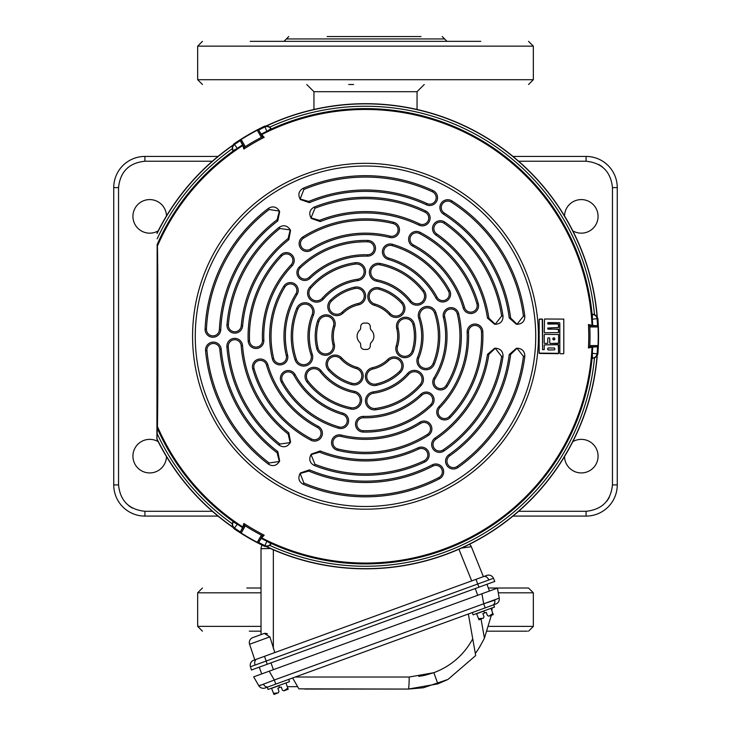 <?xml version="1.0" encoding="UTF-8"?>
<svg xmlns="http://www.w3.org/2000/svg" width="731" height="731" viewBox="0 0 731 731"><rect width="100%" height="100%" fill="white"/><g stroke="black" fill="none" stroke-linecap="round" stroke-linejoin="round"><path stroke-width="1.1" d="M564.515 215.91A16.786 16.786 0 0 1 581.529 199.59A16.786 16.786 0 0 1 589.643 230.932A16.786 16.786 0 0 1 572.821 230.868M572.821 441.652A16.786 16.786 0 0 1 598.077 456.144A16.786 16.786 0 0 1 581.529 472.93A16.786 16.786 0 0 1 564.515 456.61M166.485 456.61A16.786 16.786 0 0 1 149.471 472.93A16.786 16.786 0 0 1 141.357 441.588A16.786 16.786 0 0 1 158.179 441.652M158.179 230.868A16.786 16.786 0 0 1 132.923 216.376A16.786 16.786 0 0 1 149.471 199.59A16.786 16.786 0 0 1 166.485 215.91M218.012 516.086L144.912 516.086A31.168 31.168 0 0 1 113.744 484.918L113.744 187.602A31.168 31.168 0 0 1 144.912 156.434L218.012 156.434M512.988 156.434L586.088 156.434A31.168 31.168 0 0 1 617.256 187.602L617.256 484.918A31.168 31.168 0 0 1 586.088 516.086L512.988 516.086M113.744 257.138L113.744 247.544M617.256 415.382L617.256 424.976M353.63 84.504L348.714 84.504M417.054 109.467L417.054 91.695L313.946 91.695L313.946 109.467M261.022 588.016L246.813 588.016M249.344 631.173L261.022 631.173M487.321 631.173L527.362 631.173L487.321 631.173M528.12 588.016L488.326 588.016M421.019 36.55L327.141 36.55M403.859 36.55L419.749 36.55M480.788 41.347L250.212 41.347M270.452 548.524L261.022 548.698L261.022 634.618L252.78 637.615L264.33 633.412L252.78 637.615A5.272 5.272 0 0 0 249.582 644.249L254.799 659.846L264.476 656.328L266.194 661.025L250.441 666.754A5.272 5.272 0 0 1 253.675 660.257L486.8 575.407A5.272 5.272 0 0 1 493.452 578.303L494.786 581.428L479.033 587.167L486.965 584.279L489.432 591.032L481.93 593.764L497.464 588.108L499.227 598.141L497.464 588.108M492.74 605.14A5.272 3.728 -110 0 0 494.768 600.142L483.694 603.788L499.227 598.141A5.272 5.272 0 0 1 495.837 604.007L268.24 686.848A5.272 3.728 -110 0 1 263.471 684.335L258.765 685.66L253.675 676.842L269.209 671.186L261.707 673.918L259.249 667.156L267.18 664.269L251.437 670.007L250.441 666.754M469.393 544.339A5.272 5.272 0 0 1 471.312 546.715L483.401 576.64L476 579.336L477.708 584.032L266.194 661.025L267.18 664.269L479.033 587.167L477.708 584.032L493.452 578.303M267.5 633.832L265.143 633.247M262.319 545.225A5.272 5.272 0 0 0 261.022 548.698L261.872 548.634M263.8 548.588L264.293 548.579M471.312 546.715L461.581 548.058M264.33 633.412L269.894 636.856L249.582 644.249M274.829 652.555L269.894 636.856M481.053 619.066L484.425 638.19L491.333 615.319L493.242 614.625L490.382 615.666L493.27 614.616L493.041 614.013M492.347 614.689L491.716 615.091L492.347 614.689M479.7 619.285L478.549 618.7L476.539 613.592M491.113 608.283L483.821 610.933L494.522 607.041L493.708 604.784L483.008 608.685M483.282 618.252L484.004 616.717L482.871 613.601L486.27 612.368L487.403 615.475L488.938 616.196M478.979 619.815L481.839 618.773L478.96 619.824L478.549 618.7L483.337 618.225M480.961 619.066L480.45 619.194M488.856 616.224L492.858 613.492L493.27 614.616M491.241 615.328L489.167 616.105M492.858 613.492L491.031 608.466M484.571 612.989L483.876 611.07L476.722 613.674M472.299 612.578L473.121 614.835L483.821 610.933M274.043 693.81L273.522 693.326L278.337 692.842L278.968 691.343L277.835 688.227L278.968 691.343M275.934 693.692L275.423 693.82L275.934 693.692M273.924 694.45L276.811 693.399L273.951 694.441L273.522 693.326L274.363 693.893M285.346 690.292L288.215 689.251L285.346 690.292M287.32 689.306L286.689 689.717L287.32 689.306M286.214 689.945L284.14 690.731L286.214 689.945M277.835 688.227L281.243 686.994L282.376 690.101L283.82 690.841L287.822 688.118L288.215 689.251M273.522 693.326L271.503 688.209M286.086 682.909L278.794 685.559L289.494 681.667L288.672 679.41M281.243 686.994L282.376 690.101M287.822 688.118L285.995 683.092M279.544 687.615L278.84 685.696L271.685 688.3M278.794 685.559L268.094 689.452L267.272 687.204L277.972 683.311M240.225 531.83A232.257 232.257 0 0 1 234.669 528.166A4.797 4.788 -123.9 0 1 233.162 521.916L237.374 524.2A227.46 227.46 0 0 0 242.555 527.636L240.188 532.332L244.3 525.214L245.296 525.872L241.175 533.009L240.188 532.332M242.555 144.884A227.46 227.46 0 0 0 237.374 148.32L233.162 150.604A4.797 4.788 -56.1 0 1 234.669 144.354A232.257 232.257 0 0 1 240.225 140.69L242.637 145.03A227.295 227.295 0 0 0 237.456 148.457L233.098 151.07A227.652 227.652 0 0 0 157.156 244.51L156.9 439.112L157.403 426.401C158.06 408.666 158.07 263.973 157.403 246.119L157.156 244.51M237.456 148.457L233.947 143.879A233.052 233.052 0 0 1 264.668 126.143L266.797 125.86A232.403 232.403 0 0 1 597.063 316.541L594.477 314.494A230.009 230.009 0 0 0 269.858 127.075L271.21 129.35L266.888 131.47A227.295 227.295 0 0 0 261.323 134.239L264.183 137.327L262.466 136.816L261.387 137.355L257.266 130.219L258.354 129.698L262.466 136.816M544.568 344.877L558.237 344.712L558.612 353.338L539.149 353.11L539.149 319.41L542.256 319.027L542.612 349.646L544.211 349.628L542.612 349.646M544.568 343.396L547.409 343.424M544.22 334.697L544.23 343.013L544.22 334.697M544.577 332.742L558.603 332.559L544.577 332.742M544.568 318.999L544.23 332.367L544.568 318.999L563.802 319.1L563.802 353.42M560.165 353.722L563.418 353.758L560.165 353.722M563.802 319.1L544.577 319.018M559.462 322.727L547.775 322.928L548.131 324.071L558.237 323.943L558.603 327.451L547.766 328.036L558.603 327.451M558.603 329.407L547.757 328.84L547.757 328.018L548.131 329.188L558.237 329.051L558.603 332.559M558.603 334.515L544.586 334.35L558.603 334.515L558.603 343.204L550.096 343.451M548.131 337.886L549.401 337.886L548.113 337.877M554.445 339.814L552.919 339.476L552.919 338.289L554.445 337.95M547.757 348.303L547.757 349.601M554.445 349.884L548.122 349.957M554.445 348.029L548.122 347.947L554.427 348.038M553.303 337.95L554.436 337.969M552.938 339.467L552.938 338.307M554.436 339.805L553.303 339.814M554.783 338.334L554.802 339.458L554.783 338.334M554.802 348.395L554.792 349.519L554.783 348.404M547.775 349.592L547.775 348.321M554.427 349.866L548.14 349.948M549.758 343.077L549.758 338.252L549.758 343.077M558.219 343.543L550.114 343.442M558.585 334.533L558.585 343.186M547.391 343.406L544.586 343.378M547.757 338.234L547.766 343.067L547.757 338.234M558.585 329.425L558.585 332.541M558.594 324.317L558.585 327.442M548.122 324.089L558.228 323.961M547.757 322.919L547.757 323.732M559.48 322.709L548.122 322.563M559.818 323.093L559.827 353.338L559.827 323.075M563.784 319.118L563.784 353.402M558.585 345.078L558.594 353.32M544.586 344.895L558.219 344.73M544.23 349.637L544.211 345.242L544.23 349.637M542.603 319.392L542.594 349.656M539.524 319.063L542.238 319.036M539.167 353.091L539.167 319.429M558.228 353.676L539.524 353.457M594.477 358.026L597.063 355.979A232.403 232.403 0 0 1 266.797 546.66L269.858 545.436A230.009 230.009 0 0 0 594.477 358.026L591.836 358.062L592.165 353.256A227.295 227.295 0 0 0 592.539 347.051L588.446 347.983L589.743 346.75L589.816 345.553L598.049 345.553L597.958 346.75L589.743 346.75M157.074 233.454A232.403 232.403 0 0 1 232.641 145.579L232.166 148.841A230.009 230.009 0 0 0 157.156 238.818M157.156 433.702A230.009 230.009 0 0 0 232.166 523.679L232.641 526.941A232.403 232.403 0 0 1 157.074 439.066M261.387 535.165L262.466 535.704L258.354 542.822L257.266 542.301L261.387 535.165A224.508 224.508 0 0 1 245.296 525.872M589.816 326.967L589.743 325.77L597.958 325.77L598.049 326.967L589.816 326.967A224.508 224.508 0 0 1 589.816 345.553M245.296 146.648L244.3 147.306L240.188 140.188L241.175 139.511L245.296 146.648A224.508 224.508 0 0 1 261.387 137.355M597.958 325.77L592.539 325.469A227.295 227.295 0 0 0 592.165 319.264L592.083 314.193A227.652 227.652 0 0 0 271.32 129.003M592.704 325.469A227.46 227.46 0 0 0 592.329 319.273L592.448 314.476A4.797 4.788 63.9 0 1 597.108 318.908A232.257 232.257 0 0 1 597.51 325.551M597.51 346.969A232.257 232.257 0 0 1 597.108 353.603A4.797 4.788 116.1 0 1 592.448 358.044L592.329 353.247A227.46 227.46 0 0 0 592.704 347.051L597.958 346.75M258.774 129.981A232.257 232.257 0 0 1 264.723 127.011A4.797 4.788 -3.9 0 1 270.89 128.82L266.797 131.324A227.46 227.46 0 0 0 261.241 134.102L258.354 129.698M264.668 126.143L266.888 131.47M232.166 523.679L233.454 521.367L237.456 524.054A227.295 227.295 0 0 0 242.637 527.49L243.88 523.469L244.3 525.214M266.797 546.66L264.668 546.377A233.052 233.052 0 0 1 233.947 528.641L237.456 524.054M258.354 542.822L261.323 538.281A227.295 227.295 0 0 0 266.888 541.05L271.32 543.517A227.652 227.652 0 0 0 592.083 358.327M261.241 538.418A227.46 227.46 0 0 0 266.797 541.196L270.89 543.7A4.797 4.788 -176.1 0 1 264.723 545.509A232.257 232.257 0 0 1 258.774 542.539M266.888 541.05L264.668 546.377M269.858 127.075L266.797 125.86M232.641 145.579L233.947 143.879M233.098 151.07L232.166 148.841M597.063 316.541L597.876 318.524L592.165 319.264M592.083 314.193L594.477 314.494M592.165 353.256L597.876 353.996L597.063 355.979M271.32 543.517L269.858 545.436M233.947 528.641L232.641 526.941M366.697 323.075A3.6 3.6 0 0 1 370.297 326.666L370.297 327.698A3.6 3.6 0 0 0 371.375 330.266A8.388 8.388 0 0 1 371.375 342.254A3.6 3.6 0 0 0 370.297 344.822L370.297 345.854A3.6 3.6 0 0 1 366.697 349.445L364.303 349.445A3.6 3.6 0 0 1 360.703 345.854L360.703 344.822A3.6 3.6 0 0 0 359.625 342.254A8.388 8.388 0 0 1 359.625 330.266A3.6 3.6 0 0 0 360.703 327.698L360.703 326.666A3.6 3.6 0 0 1 364.303 323.075L366.697 323.075M517.027 324.226L523.433 316.176L524.812 316.185C524.831 321.019 522.437 323.714 517.63 324.272L516.415 324.272L509.233 317.976L510.613 317.976L517.027 324.272M487.476 318.131L488.856 318.122L495.243 324.226L501.63 316.03L503.01 316.039C503.12 320.946 500.726 323.696 495.846 324.272L494.64 324.272L487.476 318.131A123.311 123.311 0 0 0 435.877 234.998A7.84 7.84 0 0 1 433.556 224.645A7.84 7.84 0 0 1 444.823 222.123A138.991 138.991 0 0 1 503.01 316.039M503.01 356.481L501.63 356.49L495.243 348.285L488.856 354.398L487.476 354.389L494.64 348.248L495.846 348.248C500.735 348.833 503.12 351.574 503.01 356.481A138.991 138.991 0 0 1 443.918 451.018A7.84 7.84 0 0 1 433.026 448.971A7.84 7.84 0 0 1 435.073 438.07A123.311 123.311 0 0 0 487.476 354.389M524.812 356.335L523.433 356.344L517.027 348.285L510.613 354.544L509.233 354.535L516.415 348.248L517.63 348.248C522.437 348.806 524.831 351.501 524.812 356.335A160.573 160.573 0 0 1 457.926 467.566A7.84 7.84 0 0 1 447.006 465.665A7.84 7.84 0 0 1 448.907 454.737A144.893 144.893 0 0 0 509.233 354.535M290.207 229.918L279.909 228.483L279.233 227.277C283.436 224.737 287 225.431 289.942 229.37L290.554 230.42L288.809 239.695L288.115 238.507L290.207 229.918L290.554 230.42M279.324 211.049L269.145 209.523L268.46 208.326C272.636 205.895 276.172 206.617 279.05 210.51L279.662 211.551L277.798 220.917L277.104 219.739L279.361 211.031M300.158 199.024L308.784 201.445L309.46 202.642L300.423 199.563L299.82 198.521C297.892 194.071 299.034 190.654 303.228 188.251L303.922 189.448L300.121 199.042M311.05 217.884L319.538 220.36L320.215 221.566L311.315 218.432L310.712 217.381C308.774 212.858 309.953 209.422 314.257 207.056L314.951 208.253L311.05 217.884L310.712 217.381M309.46 469.878L308.784 471.075L300.158 473.496L303.922 483.072L303.228 484.269C299.034 481.866 297.892 478.44 299.82 473.999L300.423 472.957L309.46 469.878A144.893 144.893 0 0 0 432.231 464.87A7.84 7.84 0 0 1 442.63 467.913A7.84 7.84 0 0 1 439.45 478.787A160.573 160.573 0 0 1 303.228 484.269M320.215 450.954L319.538 452.16L311.05 454.636L314.951 464.267L314.257 465.464C309.953 463.098 308.765 459.653 310.712 455.139L311.315 454.088L320.215 450.954A123.311 123.311 0 0 0 418.004 447.838A7.84 7.84 0 0 1 428.128 451.009A7.84 7.84 0 0 1 424.684 462.019A138.991 138.991 0 0 1 314.257 465.464M268.46 464.194L269.145 462.997L279.324 461.471L277.104 452.781L277.798 451.594L279.662 460.969L279.05 462.01C276.163 465.903 272.636 466.625 268.46 464.194A160.573 160.573 0 0 1 205.575 350.652A7.84 7.84 0 0 1 212.684 342.145A7.84 7.84 0 0 1 221.191 349.244A144.893 144.893 0 0 0 277.798 451.594M279.05 462.01L279.324 461.471M279.233 445.243L279.909 444.037L290.207 442.602L288.115 434.013L288.809 432.825L290.554 442.1L289.942 443.15C287 447.089 283.427 447.783 279.233 445.243A138.991 138.991 0 0 1 226.912 346.796A7.84 7.84 0 0 1 234.13 338.38A7.84 7.84 0 0 1 242.546 345.608A123.311 123.311 0 0 0 288.809 432.825M289.942 443.15L290.207 442.602M243.88 523.469A223.247 223.247 0 0 0 264.183 535.193L262.466 535.704M264.183 535.193L261.323 538.281M241.175 533.009A232.741 232.741 0 0 0 257.266 542.301M264.183 137.327A223.247 223.247 0 0 0 243.88 149.051L244.3 147.306M240.188 140.188L240.225 140.69M243.88 149.051L242.637 145.03M257.266 130.219A232.741 232.741 0 0 0 241.175 139.511M319.538 452.16A124.681 124.681 0 0 0 418.589 449.072A6.469 6.469 0 0 1 426.95 451.694A6.469 6.469 0 0 1 424.099 460.786A137.629 137.629 0 0 1 314.951 464.267M376.09 384.013A7.675 7.675 0 0 1 366.935 378.183A7.675 7.675 0 0 1 372.764 369.027A33.571 33.571 0 0 0 388.828 360.401A7.675 7.675 0 0 1 400.798 362.083A7.675 7.675 0 0 1 399.491 371.43A48.913 48.913 0 0 1 376.09 384.013L376.383 385.347A9.037 9.037 0 0 1 365.601 378.475A9.037 9.037 0 0 1 372.472 367.702A32.201 32.201 0 0 0 387.878 359.414A9.037 9.037 0 0 1 401.986 361.397A9.037 9.037 0 0 1 400.442 372.417A50.275 50.275 0 0 1 376.383 385.347M308.784 471.075A146.255 146.255 0 0 0 432.862 466.086A6.469 6.469 0 0 1 441.451 468.589A6.469 6.469 0 0 1 438.819 477.581A159.203 159.203 0 0 1 303.922 483.072M427.489 434.36A116.046 116.046 0 0 1 337.823 448.962A6.469 6.469 0 0 1 333.08 441.131A6.469 6.469 0 0 1 340.911 436.389A103.098 103.098 0 0 0 420.572 423.413A6.469 6.469 0 0 1 429.636 425.652A6.469 6.469 0 0 1 427.489 434.36L428.22 435.521A117.417 117.417 0 0 1 337.503 450.287A7.84 7.84 0 0 1 331.755 440.802A7.84 7.84 0 0 1 341.24 435.055A101.737 101.737 0 0 0 419.841 422.262A7.84 7.84 0 0 1 430.824 424.967A7.84 7.84 0 0 1 428.22 435.521M420.151 384.488A72.89 72.89 0 0 1 375.579 408.446A7.675 7.675 0 0 1 366.916 401.913A7.675 7.675 0 0 1 373.459 393.251A57.548 57.548 0 0 0 408.647 374.336A7.675 7.675 0 0 1 421.047 375.57A7.675 7.675 0 0 1 420.151 384.488L421.175 385.392A74.251 74.251 0 0 1 375.771 409.799A9.037 9.037 0 0 1 365.564 402.096A9.037 9.037 0 0 1 373.267 391.898A56.177 56.177 0 0 0 407.624 373.431A9.037 9.037 0 0 1 422.226 374.893A9.037 9.037 0 0 1 421.175 385.392M363.499 417.757A81.525 81.525 0 0 0 421.787 395.233A6.469 6.469 0 0 1 431.866 396.677A6.469 6.469 0 0 1 430.723 404.599A94.473 94.473 0 0 1 363.179 430.696A6.469 6.469 0 0 1 356.874 424.071A6.469 6.469 0 0 1 363.499 417.757L363.535 416.387A80.154 80.154 0 0 0 420.846 394.247A7.84 7.84 0 0 1 433.044 395.992A7.84 7.84 0 0 1 431.665 405.586A95.834 95.834 0 0 1 363.152 432.067A7.84 7.84 0 0 1 355.504 424.035A7.84 7.84 0 0 1 363.535 416.387M279.909 444.037A137.629 137.629 0 0 1 228.273 346.695A6.469 6.469 0 0 1 234.231 339.751A6.469 6.469 0 0 1 241.175 345.708A124.681 124.681 0 0 0 288.115 434.013M329.443 369.31A7.675 7.675 0 0 1 329.909 358.464A7.675 7.675 0 0 1 340.756 358.939A33.571 33.571 0 0 0 356.262 368.534A7.675 7.675 0 0 1 360.794 379.745A7.675 7.675 0 0 1 352.031 383.282A48.913 48.913 0 0 1 329.443 369.31L328.429 370.233A9.037 9.037 0 0 1 328.987 357.459A9.037 9.037 0 0 1 341.761 358.016A32.201 32.201 0 0 0 356.637 367.218A9.037 9.037 0 0 1 361.973 380.422A9.037 9.037 0 0 1 351.657 384.597A50.275 50.275 0 0 1 328.429 370.233M269.145 462.997A159.203 159.203 0 0 1 206.937 350.533A6.469 6.469 0 0 1 212.803 343.506A6.469 6.469 0 0 1 219.83 349.372A146.255 146.255 0 0 0 277.104 452.781M311.534 438.993A116.046 116.046 0 0 1 254.059 368.643A6.469 6.469 0 0 1 258.472 360.621A6.469 6.469 0 0 1 266.495 365.025A103.098 103.098 0 0 0 317.556 427.534A6.469 6.469 0 0 1 320.151 436.498A6.469 6.469 0 0 1 311.534 438.993L310.903 440.208A117.417 117.417 0 0 1 252.752 369.027A7.84 7.84 0 0 1 258.089 359.305A7.84 7.84 0 0 1 267.811 364.65A101.737 101.737 0 0 0 318.195 426.328A7.84 7.84 0 0 1 321.338 437.184A7.84 7.84 0 0 1 310.903 440.208M351.063 407.706A72.89 72.89 0 0 1 308.025 381.079A7.675 7.675 0 0 1 309.35 370.315A7.675 7.675 0 0 1 320.123 371.65A57.548 57.548 0 0 0 354.106 392.666A7.675 7.675 0 0 1 359.223 404.024A7.675 7.675 0 0 1 351.063 407.706L350.789 409.04A74.251 74.251 0 0 1 306.947 381.92A9.037 9.037 0 0 1 308.519 369.237A9.037 9.037 0 0 1 321.201 370.809A56.177 56.177 0 0 0 354.371 391.323A9.037 9.037 0 0 1 360.41 404.7A9.037 9.037 0 0 1 350.789 409.04M293.926 375.277A81.525 81.525 0 0 0 342.574 414.486A6.469 6.469 0 0 1 346.357 423.943A6.469 6.469 0 0 1 338.928 426.913A94.473 94.473 0 0 1 282.55 381.472A6.469 6.469 0 0 1 285.136 372.691A6.469 6.469 0 0 1 293.926 375.277L295.123 374.619A80.154 80.154 0 0 0 342.958 413.179A7.84 7.84 0 0 1 347.545 424.62A7.84 7.84 0 0 1 338.544 428.229A95.834 95.834 0 0 1 281.353 382.13A7.84 7.84 0 0 1 284.487 371.494A7.84 7.84 0 0 1 295.123 374.619M288.115 238.507A124.681 124.681 0 0 0 241.257 325.825A6.469 6.469 0 0 1 234.806 331.764A6.469 6.469 0 0 1 228.355 324.747A137.629 137.629 0 0 1 279.909 228.483M288.809 239.695A123.311 123.311 0 0 0 242.619 325.944A7.84 7.84 0 0 1 234.806 333.126A7.84 7.84 0 0 1 226.994 324.628A138.991 138.991 0 0 1 279.233 227.277M318.853 321.558A7.675 7.675 0 0 1 328.475 316.541A7.675 7.675 0 0 1 333.482 326.163A33.571 33.571 0 0 0 332.934 344.392A7.675 7.675 0 0 1 325.487 353.923A7.675 7.675 0 0 1 318.04 348.111A48.913 48.913 0 0 1 318.853 321.558L317.546 321.147A9.037 9.037 0 0 1 328.886 315.244A9.037 9.037 0 0 1 334.789 326.574A32.201 32.201 0 0 0 334.259 344.063A9.037 9.037 0 0 1 325.487 355.284A9.037 9.037 0 0 1 316.715 348.44A50.275 50.275 0 0 1 317.546 321.147M277.104 219.739A146.255 146.255 0 0 0 219.391 329.681A6.469 6.469 0 0 1 212.922 335.867A6.469 6.469 0 0 1 206.453 329.096A159.203 159.203 0 0 1 269.145 209.523M277.798 220.917A144.893 144.893 0 0 0 220.753 329.745A7.84 7.84 0 0 1 212.922 337.229A7.84 7.84 0 0 1 205.091 329.041A160.573 160.573 0 0 1 268.46 208.326M249.545 340.893A116.046 116.046 0 0 1 281.737 255.941A6.469 6.469 0 0 1 290.892 255.749A6.469 6.469 0 0 1 291.084 264.905A103.098 103.098 0 0 0 262.484 340.372A6.469 6.469 0 0 1 256.014 347.106A6.469 6.469 0 0 1 249.545 340.893L248.184 340.948A117.417 117.417 0 0 1 280.75 255A7.84 7.84 0 0 1 291.833 254.763A7.84 7.84 0 0 1 292.071 265.846A101.737 101.737 0 0 0 263.845 340.317A7.84 7.84 0 0 1 256.014 348.477A7.84 7.84 0 0 1 248.184 340.948M296.411 359.478A72.89 72.89 0 0 1 297.946 308.893A7.675 7.675 0 0 1 307.934 304.663A7.675 7.675 0 0 1 312.164 314.659A57.548 57.548 0 0 0 310.949 354.59A7.675 7.675 0 0 1 303.685 364.705A7.675 7.675 0 0 1 296.411 359.478L295.114 359.917A74.251 74.251 0 0 1 296.676 308.381A9.037 9.037 0 0 1 308.445 303.402A9.037 9.037 0 0 1 313.435 315.171A56.177 56.177 0 0 0 312.247 354.151A9.037 9.037 0 0 1 303.685 366.076A9.037 9.037 0 0 1 295.114 359.917M295.918 293.78A81.525 81.525 0 0 0 286.287 355.522A6.469 6.469 0 0 1 280 363.526A6.469 6.469 0 0 1 273.705 358.583A94.473 94.473 0 0 1 284.871 287.036A6.469 6.469 0 0 1 293.771 284.88A6.469 6.469 0 0 1 295.918 293.78L297.088 294.492A80.154 80.154 0 0 0 287.612 355.193A7.84 7.84 0 0 1 280 364.888A7.84 7.84 0 0 1 272.38 358.903A95.834 95.834 0 0 1 283.701 286.324A7.84 7.84 0 0 1 294.483 283.719A7.84 7.84 0 0 1 297.088 294.492M314.951 208.253A137.629 137.629 0 0 1 425.076 212.2A6.469 6.469 0 0 1 428.11 220.835A6.469 6.469 0 0 1 419.475 223.869A124.681 124.681 0 0 0 319.538 220.36M314.257 207.056A138.991 138.991 0 0 1 425.67 210.967A7.84 7.84 0 0 1 429.344 221.429A7.84 7.84 0 0 1 418.881 225.102A123.311 123.311 0 0 0 320.215 221.566M354.91 288.507A7.675 7.675 0 0 1 364.065 294.337A7.675 7.675 0 0 1 358.236 303.484A33.571 33.571 0 0 0 342.172 312.119A7.675 7.675 0 0 1 330.202 310.437A7.675 7.675 0 0 1 331.508 301.09A48.913 48.913 0 0 1 354.91 288.507L354.617 287.173A9.037 9.037 0 0 1 365.399 294.045A9.037 9.037 0 0 1 358.528 304.818A32.201 32.201 0 0 0 343.122 313.106A9.037 9.037 0 0 1 329.014 311.123A9.037 9.037 0 0 1 330.558 300.103A50.275 50.275 0 0 1 354.617 287.173M303.922 189.448A159.203 159.203 0 0 1 432.423 191.805A6.469 6.469 0 0 1 435.575 200.395A6.469 6.469 0 0 1 426.977 203.547A146.255 146.255 0 0 0 308.784 201.445M303.228 188.251A160.573 160.573 0 0 1 432.999 190.563A7.84 7.84 0 0 1 436.818 200.97A7.84 7.84 0 0 1 426.411 204.79A144.893 144.893 0 0 0 309.46 202.642M303.511 238.16A116.046 116.046 0 0 1 393.177 223.558A6.469 6.469 0 0 1 397.92 231.389A6.469 6.469 0 0 1 390.089 236.131A103.098 103.098 0 0 0 310.428 249.097A6.469 6.469 0 0 1 301.364 246.868A6.469 6.469 0 0 1 303.511 238.16L302.78 236.999A117.417 117.417 0 0 1 393.497 222.233A7.84 7.84 0 0 1 399.245 231.718A7.84 7.84 0 0 1 389.76 237.465A101.737 101.737 0 0 0 311.159 250.258A7.84 7.84 0 0 1 300.176 247.553A7.84 7.84 0 0 1 302.78 236.999M310.849 288.032A72.89 72.89 0 0 1 355.421 264.074A7.675 7.675 0 0 1 364.084 270.607A7.675 7.675 0 0 1 357.541 279.269A57.548 57.548 0 0 0 322.353 298.184A7.675 7.675 0 0 1 309.953 296.95A7.675 7.675 0 0 1 310.849 288.032L309.825 287.128A74.251 74.251 0 0 1 355.229 262.721A9.037 9.037 0 0 1 365.436 270.415A9.037 9.037 0 0 1 357.733 280.622A56.177 56.177 0 0 0 323.376 299.089A9.037 9.037 0 0 1 308.774 297.627A9.037 9.037 0 0 1 309.825 287.128M367.501 254.763A81.525 81.525 0 0 0 309.213 277.287A6.469 6.469 0 0 1 299.134 275.843A6.469 6.469 0 0 1 300.277 267.921A94.473 94.473 0 0 1 367.821 241.824A6.469 6.469 0 0 1 374.126 248.449A6.469 6.469 0 0 1 367.501 254.763L367.465 256.124A80.154 80.154 0 0 0 310.154 278.273A7.84 7.84 0 0 1 297.956 276.528A7.84 7.84 0 0 1 299.335 266.934A95.834 95.834 0 0 1 367.848 240.453A7.84 7.84 0 0 1 375.496 248.485A7.84 7.84 0 0 1 367.465 256.124M488.856 318.122A124.681 124.681 0 0 0 436.654 233.874A6.469 6.469 0 0 1 434.744 225.322A6.469 6.469 0 0 1 444.046 223.247A137.629 137.629 0 0 1 501.63 316.03M401.557 303.21A7.675 7.675 0 0 1 401.091 314.056A7.675 7.675 0 0 1 390.244 313.581A33.571 33.571 0 0 0 374.738 303.986A7.675 7.675 0 0 1 370.206 292.775A7.675 7.675 0 0 1 378.969 289.238A48.913 48.913 0 0 1 401.557 303.21L402.571 302.287A9.037 9.037 0 0 1 402.013 315.061A9.037 9.037 0 0 1 389.239 314.504A32.201 32.201 0 0 0 374.363 305.302A9.037 9.037 0 0 1 369.027 292.098A9.037 9.037 0 0 1 379.343 287.923A50.275 50.275 0 0 1 402.571 302.287M510.613 317.976A146.255 146.255 0 0 0 444.247 213.013A6.469 6.469 0 0 1 442.127 204.324A6.469 6.469 0 0 1 451.219 202.103A159.203 159.203 0 0 1 523.433 316.176M509.233 317.976A144.893 144.893 0 0 0 443.516 214.165A7.84 7.84 0 0 1 440.948 203.638A7.84 7.84 0 0 1 451.959 200.952A160.573 160.573 0 0 1 524.812 316.185M419.466 233.527A116.046 116.046 0 0 1 476.941 303.877A6.469 6.469 0 0 1 472.528 311.899A6.469 6.469 0 0 1 464.505 307.486A103.098 103.098 0 0 0 413.444 244.986A6.469 6.469 0 0 1 410.849 236.022A6.469 6.469 0 0 1 419.466 233.527L420.097 232.312A117.417 117.417 0 0 1 478.248 303.493A7.84 7.84 0 0 1 472.911 313.215A7.84 7.84 0 0 1 463.189 307.87A101.737 101.737 0 0 0 412.805 246.192A7.84 7.84 0 0 1 409.662 235.336A7.84 7.84 0 0 1 420.097 232.312M379.937 264.814A72.89 72.89 0 0 1 422.975 291.431A7.675 7.675 0 0 1 421.65 302.205A7.675 7.675 0 0 1 410.877 300.87A57.548 57.548 0 0 0 376.894 279.854A7.675 7.675 0 0 1 371.777 268.496A7.675 7.675 0 0 1 379.937 264.814L380.211 263.48A74.251 74.251 0 0 1 424.053 290.6A9.037 9.037 0 0 1 422.481 303.283A9.037 9.037 0 0 1 409.799 301.711A56.177 56.177 0 0 0 376.629 281.197A9.037 9.037 0 0 1 370.59 267.82A9.037 9.037 0 0 1 380.211 263.48M437.074 297.243A81.525 81.525 0 0 0 388.426 258.025A6.469 6.469 0 0 1 384.643 248.577A6.469 6.469 0 0 1 392.072 245.607A94.473 94.473 0 0 1 448.45 291.048A6.469 6.469 0 0 1 445.864 299.829A6.469 6.469 0 0 1 437.074 297.243L435.877 297.901A80.154 80.154 0 0 0 388.042 259.341A7.84 7.84 0 0 1 383.455 247.9A7.84 7.84 0 0 1 392.456 244.291A95.834 95.834 0 0 1 449.647 290.39A7.84 7.84 0 0 1 446.513 301.026A7.84 7.84 0 0 1 435.877 297.901M501.63 356.49A137.629 137.629 0 0 1 443.15 449.885A6.469 6.469 0 0 1 434.15 448.194A6.469 6.469 0 0 1 435.84 439.203A124.681 124.681 0 0 0 488.856 354.398M412.147 350.962A7.675 7.675 0 0 1 402.525 355.979A7.675 7.675 0 0 1 397.518 346.348A33.571 33.571 0 0 0 398.066 328.128A7.675 7.675 0 0 1 405.513 318.597A7.675 7.675 0 0 1 412.96 324.409A48.913 48.913 0 0 1 412.147 350.962L413.454 351.373A9.037 9.037 0 0 1 402.114 357.276A9.037 9.037 0 0 1 396.211 345.946A32.201 32.201 0 0 0 396.741 328.457A9.037 9.037 0 0 1 405.513 317.227A9.037 9.037 0 0 1 414.285 324.08A50.275 50.275 0 0 1 413.454 351.373M523.433 356.344A159.203 159.203 0 0 1 457.14 466.442A6.469 6.469 0 0 1 448.121 464.879A6.469 6.469 0 0 1 449.693 455.861A146.255 146.255 0 0 0 510.613 354.544M481.455 331.627A116.046 116.046 0 0 1 449.263 416.579A6.469 6.469 0 0 1 440.108 416.771A6.469 6.469 0 0 1 439.916 407.615A103.098 103.098 0 0 0 468.516 332.139A6.469 6.469 0 0 1 474.986 325.414A6.469 6.469 0 0 1 481.455 331.627L482.816 331.572A117.417 117.417 0 0 1 450.25 417.52A7.84 7.84 0 0 1 439.167 417.757A7.84 7.84 0 0 1 438.929 406.674A101.737 101.737 0 0 0 467.155 332.194A7.84 7.84 0 0 1 474.986 324.043A7.84 7.84 0 0 1 482.816 331.572M434.589 313.042A72.89 72.89 0 0 1 433.054 363.627A7.675 7.675 0 0 1 423.066 367.857A7.675 7.675 0 0 1 418.836 357.861A57.548 57.548 0 0 0 420.051 317.93A7.675 7.675 0 0 1 427.315 307.815A7.675 7.675 0 0 1 434.589 313.042L435.886 312.603A74.251 74.251 0 0 1 434.324 364.139A9.037 9.037 0 0 1 422.555 369.118A9.037 9.037 0 0 1 417.565 357.349A56.177 56.177 0 0 0 418.753 318.36A9.037 9.037 0 0 1 427.315 306.444A9.037 9.037 0 0 1 435.886 312.603M435.082 378.74A81.525 81.525 0 0 0 444.713 316.998A6.469 6.469 0 0 1 451 308.994A6.469 6.469 0 0 1 457.295 313.937A94.473 94.473 0 0 1 446.129 385.484A6.469 6.469 0 0 1 437.229 387.64A6.469 6.469 0 0 1 435.082 378.74L433.912 378.028A80.154 80.154 0 0 0 443.388 317.318A7.84 7.84 0 0 1 451 307.632A7.84 7.84 0 0 1 458.62 313.617A95.834 95.834 0 0 1 447.299 386.196A7.84 7.84 0 0 1 436.517 388.801A7.84 7.84 0 0 1 433.912 378.028M588.446 347.983A223.247 223.247 0 0 0 588.446 324.537L589.743 325.77M588.446 324.537L592.539 325.469M598.049 345.553A232.741 232.741 0 0 0 598.049 326.967M597.227 356.061A232.577 232.577 0 0 1 266.788 546.843M157.156 428.01A227.652 227.652 0 0 0 233.098 521.45M232.485 527.042A232.577 232.577 0 0 1 156.9 439.112M156.9 233.408A232.577 232.577 0 0 1 232.485 145.478M266.788 125.677A232.577 232.577 0 0 1 597.227 316.459M365.5 506.492A170.232 170.232 0 0 1 195.268 336.26A170.232 170.232 0 0 1 365.5 166.028A170.232 170.232 0 0 1 535.732 336.26A170.232 170.232 0 0 1 365.5 506.492M597.876 318.524A233.052 233.052 0 0 1 597.876 353.996M298.869 688.803L292.619 677.975M295.223 677.025L409.214 677.025A14.382 0.868 90 0 1 408.364 689.068L423.386 687.752L447.966 679.446L437.887 683.86L408.364 689.068L298.906 688.858M447.966 679.446L475.689 655.57L447.966 679.446M475.643 655.314L468.361 614.013M408.364 689.068L304.717 689.068M258.765 685.66A5.272 5.272 0 0 0 265.143 687.981L268.24 686.848M260.117 685.459L274.299 680.004L275.788 684.106M483.694 603.788L274.299 680.004L269.209 671.186L481.93 593.764L483.694 603.788L485.183 607.89M491.89 610.842L492.118 607.918M297.636 686.674L287.301 686.674M476.448 651.814L476.895 651.184M479.024 648.022L480.358 645.857M484.425 638.19C480.103 646.442 477.06 651.504 475.296 653.368M586.088 516.086L586.088 511.289C601.997 509.617 610.787 500.826 612.459 484.918L617.256 484.918M617.256 187.602L612.459 187.602L612.459 484.918M612.459 187.602C610.787 171.694 601.997 162.903 586.088 161.231L586.088 156.434M113.744 484.918L118.541 484.918L118.541 187.602C120.213 171.694 129.012 162.903 144.912 161.231L212.346 161.231M518.654 161.231L586.088 161.231M118.541 484.918C120.213 500.826 129.003 509.617 144.912 511.289L144.912 516.086M586.088 511.289L518.654 511.289M212.346 511.289L144.912 511.289M118.541 187.602L113.744 187.602M144.912 156.434L144.912 161.231M602.28 166.787L598.716 164.448M606.904 501.11L609.243 497.546M128.72 505.733L132.284 508.063M202.46 588.016L197.662 592.814L261.022 592.814M197.662 592.814L197.662 626.376L261.022 626.376M498.286 592.814L533.338 592.814L533.338 626.376L528.54 631.173M488.884 626.376L533.338 626.376M288.772 36.55L286.378 38.944L444.622 38.944L447.025 41.347M202.46 41.347L197.662 46.144L533.338 46.144L533.338 79.706L197.662 79.706L202.46 84.504M477.708 595.299L475.251 588.537M270.963 662.898L273.421 669.651M483.639 576.558A5.272 3.728 70 0 1 488.801 579.875M256.837 659.106A5.272 3.728 70 0 0 255.018 664.963M471.696 580.907L458.913 549.255M273.339 549.794L273.339 648.388M591.836 314.458L592.978 314.22M592.978 358.3L591.836 358.062M270.845 128.236L271.21 129.35M233.454 151.153L232.668 150.275M232.668 522.245L233.454 521.367M271.21 543.17L270.845 544.284M365.5 163.333A172.927 172.927 0 0 1 538.427 336.26A172.927 172.927 0 0 1 365.5 509.187A172.927 172.927 0 0 1 192.573 336.26A172.927 172.927 0 0 1 365.5 163.333M424.684 462.019L424.099 460.786M418.004 447.838L418.589 449.072M387.878 359.414L388.828 360.401M372.472 367.702L372.764 369.027M400.442 372.417L399.491 371.43M432.231 464.87L432.862 466.086M439.45 478.787L438.819 477.581M337.503 450.287L337.823 448.962M341.24 435.055L340.911 436.389M419.841 422.262L420.572 423.413M375.771 409.799L375.579 408.446M373.267 391.898L373.459 393.251M407.624 373.431L408.647 374.336M431.665 405.586L430.723 404.599M363.152 432.067L363.179 430.696M420.846 394.247L421.787 395.233M226.912 346.796L228.273 346.695M242.546 345.608L241.175 345.708M356.637 367.218L356.262 368.534M341.761 358.016L340.756 358.939M351.657 384.597L352.031 383.282M221.191 349.244L219.83 349.372M205.575 350.652L206.937 350.533M252.752 369.027L254.059 368.643M267.811 364.65L266.495 365.025M318.195 426.328L317.556 427.534M306.947 381.92L308.025 381.079M321.201 370.809L320.123 371.65M354.371 391.323L354.106 392.666M338.544 428.229L338.928 426.913M281.353 382.13L282.55 381.472M342.958 413.179L342.574 414.486M226.994 324.628L228.355 324.747M242.619 325.944L241.257 325.825M334.259 344.063L332.934 344.392M334.789 326.574L333.482 326.163M316.715 348.44L318.04 348.111M220.753 329.745L219.391 329.681M205.091 329.041L206.453 329.096M280.75 255L281.737 255.941M292.071 265.846L291.084 264.905M263.845 340.317L262.484 340.372M296.676 308.381L297.946 308.893M313.435 315.171L312.164 314.659M312.247 354.151L310.949 354.59M272.38 358.903L273.705 358.583M283.701 286.324L284.871 287.036M287.612 355.193L286.287 355.522M425.67 210.967L425.076 212.2M418.881 225.102L419.475 223.869M343.122 313.106L342.172 312.119M358.528 304.818L358.236 303.484M330.558 300.103L331.508 301.09M426.411 204.79L426.977 203.547M432.999 190.563L432.423 191.805M393.497 222.233L393.177 223.558M389.76 237.465L390.089 236.131M311.159 250.258L310.428 249.097M355.229 262.721L355.421 264.074M357.733 280.622L357.541 279.269M323.376 299.089L322.353 298.184M299.335 266.934L300.277 267.921M367.848 240.453L367.821 241.824M310.154 278.273L309.213 277.287M444.823 222.123L444.046 223.247M435.877 234.998L436.654 233.874M374.363 305.302L374.738 303.986M389.239 314.504L390.244 313.581M379.343 287.923L378.969 289.238M443.516 214.165L444.247 213.013M451.959 200.952L451.219 202.103M478.248 303.493L476.941 303.877M463.189 307.87L464.505 307.486M412.805 246.192L413.444 244.986M424.053 290.6L422.975 291.431M409.799 301.711L410.877 300.87M376.629 281.197L376.894 279.854M392.456 244.291L392.072 245.607M449.647 290.39L448.45 291.048M388.042 259.341L388.426 258.025M443.918 451.018L443.15 449.885M435.073 438.07L435.84 439.203M396.741 328.457L398.066 328.128M396.211 345.946L397.518 346.348M414.285 324.08L412.96 324.409M448.907 454.737L449.693 455.861M457.926 467.566L457.14 466.442M450.25 417.52L449.263 416.579M438.929 406.674L439.916 407.615M467.155 332.194L468.516 332.139M434.324 364.139L433.054 363.627M417.565 357.349L418.836 357.861M418.753 318.36L420.051 317.93M458.62 313.617L457.295 313.937M447.299 386.196L446.129 385.484M443.388 317.318L444.713 316.998M262.036 134.449A226.784 226.784 0 0 1 592.009 324.957M157.403 246.119A226.784 226.784 0 0 1 242.464 145.752M242.464 526.768A226.784 226.784 0 0 1 157.403 426.401M592.009 347.563A226.784 226.784 0 0 1 262.036 538.071M437.887 683.86L433.821 672.694L425.067 675.261M424.245 675.444L418.762 676.394M409.214 677.025L433.821 672.694C450.954 666.197 463.929 654.912 472.738 638.848M313.946 91.695L306.755 84.504M417.054 91.695L424.245 84.504M197.662 626.376L202.46 631.173M533.338 592.814L528.54 588.016M444.622 38.944L442.228 36.55M286.378 38.944L283.975 41.347M533.338 79.706L528.54 84.504M197.662 46.144L197.662 79.706M533.338 46.144L528.54 41.347M494.522 607.041L493.708 604.784"/></g></svg>
